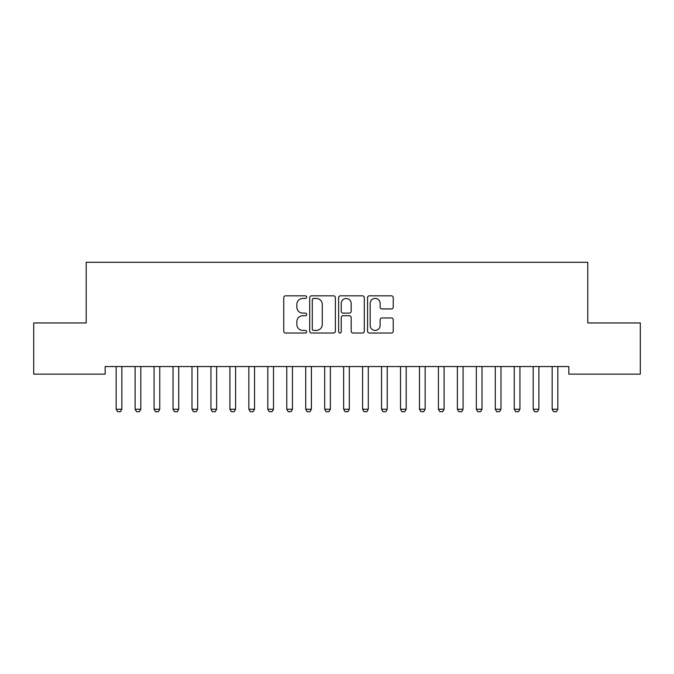 <?xml version="1.0" encoding="UTF-8"?>
<svg xmlns="http://www.w3.org/2000/svg" width="674" height="674" viewBox="0 0 674 674"><rect width="100%" height="100%" fill="white"/><g stroke="black" fill="none" stroke-linecap="round" stroke-linejoin="round"><path stroke-width="1.01" d="M306.67 297.116A1.306 1.306 0 0 0 305.373 295.819L285.599 295.819A1.862 1.862 0 0 0 283.737 297.681L283.737 331.17A1.862 1.862 0 0 0 285.599 333.032L305.373 333.032A1.306 1.306 0 0 0 306.67 331.726A1.306 1.306 0 0 0 305.373 330.428L302.811 330.428A5.956 5.956 0 0 1 296.855 324.472L296.855 321.683A5.956 5.956 0 0 1 302.811 315.727L305.373 315.727A1.306 1.306 0 0 0 306.67 314.421A1.306 1.306 0 0 0 305.373 313.124L302.811 313.124A5.956 5.956 0 0 1 296.855 307.167L296.855 304.378A5.956 5.956 0 0 1 302.811 298.422L305.373 298.422A1.306 1.306 0 0 0 306.67 297.116M391.375 308.936A1.862 1.862 0 0 0 393.237 307.074L393.237 297.681A1.862 1.862 0 0 0 391.375 295.819L369.419 295.819A1.862 1.862 0 0 0 367.566 297.681L367.566 331.17A1.862 1.862 0 0 0 369.419 333.032L391.375 333.032A1.862 1.862 0 0 0 393.237 331.17L393.237 319.821A1.862 1.862 0 0 0 391.375 317.959L381.981 317.959A1.862 1.862 0 0 0 380.119 319.821L380.119 325.449A4.979 4.979 0 0 1 375.14 330.428A4.979 4.979 0 0 1 370.169 325.449L370.169 303.401A4.979 4.979 0 0 1 375.14 298.422A4.979 4.979 0 0 1 380.119 303.401L380.119 307.074A1.862 1.862 0 0 0 381.981 308.936L391.375 308.936M568.831 366.555L105.161 366.555L105.161 374.137L33.7 374.137L33.7 322.956L86.205 322.956L86.205 262.296L587.787 262.296L587.787 322.956L640.3 322.956L640.3 374.137L568.831 374.137L568.831 366.555M335.374 297.681A1.862 1.862 0 0 0 333.512 295.819L311.557 295.819A1.862 1.862 0 0 0 309.695 297.681L309.695 331.17A1.862 1.862 0 0 0 311.557 333.032L333.512 333.032A1.862 1.862 0 0 0 335.374 331.17L335.374 297.681M340.488 295.819L362.444 295.819A1.862 1.862 0 0 1 364.305 297.681L364.305 331.17A1.862 1.862 0 0 1 362.444 333.032L353.05 333.032A1.862 1.862 0 0 1 351.188 331.17L351.188 317.589A1.862 1.862 0 0 0 349.326 315.727L343.091 315.727A1.862 1.862 0 0 0 341.229 317.589L341.229 331.726A1.306 1.306 0 0 1 339.932 333.032A1.306 1.306 0 0 1 338.626 331.726L338.626 297.681A1.862 1.862 0 0 1 340.488 295.819M313.604 298.422A1.306 1.306 0 0 0 312.298 299.728L312.298 329.123A1.306 1.306 0 0 0 313.604 330.428L316.3 330.428A5.956 5.956 0 0 0 322.256 324.472L322.256 304.378A5.956 5.956 0 0 0 316.3 298.422L313.604 298.422M351.188 303.494A4.979 4.979 0 0 0 346.209 298.515A4.979 4.979 0 0 0 341.229 303.494L341.229 311.262A1.862 1.862 0 0 0 343.091 313.124L349.326 313.124A1.862 1.862 0 0 0 351.188 311.262L351.188 303.494M122.07 366.555L121.935 366.968A1.896 1.896 0 0 0 121.851 367.541L121.851 409.244L120.427 411.704L117.579 411.704L116.164 409.244L116.164 367.541A1.896 1.896 0 0 0 116.071 366.968A1.896 1.896 0 0 1 116.155 367.541M116.164 409.244L121.851 409.244M140.799 367.541A1.896 1.896 0 0 1 140.891 366.968A1.896 1.896 0 0 0 140.807 367.541L140.807 409.244L135.12 409.244L135.12 367.541A1.896 1.896 0 0 0 135.027 366.968A1.896 1.896 0 0 1 135.112 367.541M159.755 367.541A1.896 1.896 0 0 1 159.848 366.968A1.896 1.896 0 0 0 159.763 367.541L159.763 409.244L154.076 409.244L154.076 367.541A1.896 1.896 0 0 0 153.984 366.968A1.896 1.896 0 0 1 154.068 367.541M140.807 409.244L139.383 411.704L136.536 411.704L135.12 409.244M159.763 409.244L158.339 411.704L155.492 411.704L154.076 409.244M178.711 367.541A1.896 1.896 0 0 1 178.804 366.968A1.896 1.896 0 0 0 178.72 367.541L178.72 409.244L173.033 409.244L173.033 367.541A1.896 1.896 0 0 0 172.94 366.968A1.896 1.896 0 0 1 173.024 367.541M197.667 367.541A1.896 1.896 0 0 1 197.76 366.968A1.896 1.896 0 0 0 197.676 367.541L197.676 409.244L191.989 409.244L191.989 367.541A1.896 1.896 0 0 0 191.896 366.968A1.896 1.896 0 0 1 191.98 367.541M178.72 409.244L177.296 411.704L174.448 411.704L173.033 409.244M197.676 409.244L196.252 411.704L193.404 411.704L191.989 409.244M216.624 367.541A1.896 1.896 0 0 1 216.716 366.968A1.896 1.896 0 0 0 216.632 367.541L216.632 409.244L210.945 409.244L210.945 367.541A1.896 1.896 0 0 0 210.852 366.968A1.896 1.896 0 0 1 210.937 367.541M216.632 409.244L215.208 411.704L212.361 411.704L210.945 409.244M235.58 367.541A1.896 1.896 0 0 1 235.673 366.968A1.896 1.896 0 0 0 235.588 367.541L235.588 409.244L229.901 409.244L229.901 367.541A1.896 1.896 0 0 0 229.809 366.968A1.896 1.896 0 0 1 229.893 367.541M235.588 409.244L234.164 411.704L231.317 411.704L229.901 409.244M254.536 367.541A1.896 1.896 0 0 1 254.629 366.968A1.896 1.896 0 0 0 254.545 367.541L254.545 409.244L248.858 409.244L248.858 367.541A1.896 1.896 0 0 0 248.765 366.968A1.896 1.896 0 0 1 248.849 367.541M273.492 367.541A1.896 1.896 0 0 1 273.585 366.968A1.896 1.896 0 0 0 273.501 367.541L273.501 409.244L267.814 409.244L267.814 367.541A1.896 1.896 0 0 0 267.721 366.968A1.896 1.896 0 0 1 267.805 367.541M292.449 367.541A1.896 1.896 0 0 1 292.541 366.968A1.896 1.896 0 0 0 292.457 367.541L292.457 409.244L286.77 409.244L286.77 367.541A1.896 1.896 0 0 0 286.677 366.968A1.896 1.896 0 0 1 286.762 367.541M311.405 367.541A1.896 1.896 0 0 1 311.498 366.968A1.896 1.896 0 0 0 311.413 367.541L311.413 409.244L305.726 409.244L305.726 367.541A1.896 1.896 0 0 0 305.634 366.968A1.896 1.896 0 0 1 305.718 367.541M330.361 367.541A1.896 1.896 0 0 1 330.454 366.968A1.896 1.896 0 0 0 330.37 367.541L330.37 409.244L324.683 409.244L324.683 367.541A1.896 1.896 0 0 0 324.59 366.968A1.896 1.896 0 0 1 324.674 367.541M349.317 367.541A1.896 1.896 0 0 1 349.41 366.968A1.896 1.896 0 0 0 349.326 367.541L349.326 409.244L343.639 409.244L343.639 367.541A1.896 1.896 0 0 0 343.546 366.968A1.896 1.896 0 0 1 343.63 367.541M368.274 367.541A1.896 1.896 0 0 1 368.366 366.968A1.896 1.896 0 0 0 368.282 367.541L368.282 409.244L362.595 409.244L362.595 367.541A1.896 1.896 0 0 0 362.502 366.968A1.896 1.896 0 0 1 362.587 367.541M387.23 367.541A1.896 1.896 0 0 1 387.323 366.968A1.896 1.896 0 0 0 387.238 367.541L387.238 409.244L381.551 409.244L381.551 367.541A1.896 1.896 0 0 0 381.459 366.968A1.896 1.896 0 0 1 381.543 367.541M406.186 367.541A1.896 1.896 0 0 1 406.279 366.968A1.896 1.896 0 0 0 406.195 367.541L406.195 409.244L400.508 409.244L400.508 367.541A1.896 1.896 0 0 0 400.415 366.968A1.896 1.896 0 0 1 400.499 367.541M425.142 367.541A1.896 1.896 0 0 1 425.235 366.968A1.896 1.896 0 0 0 425.151 367.541L425.151 409.244L419.464 409.244L419.464 367.541A1.896 1.896 0 0 0 419.371 366.968A1.896 1.896 0 0 1 419.455 367.541M444.099 367.541A1.896 1.896 0 0 1 444.191 366.968A1.896 1.896 0 0 0 444.107 367.541L444.107 409.244L438.42 409.244L438.42 367.541A1.896 1.896 0 0 0 438.327 366.968A1.896 1.896 0 0 1 438.412 367.541M463.055 367.541A1.896 1.896 0 0 1 463.148 366.968A1.896 1.896 0 0 0 463.063 367.541L463.063 409.244L457.376 409.244L457.376 367.541A1.896 1.896 0 0 0 457.284 366.968A1.896 1.896 0 0 1 457.368 367.541M482.011 367.541A1.896 1.896 0 0 1 482.104 366.968A1.896 1.896 0 0 0 482.02 367.541L482.02 409.244L476.333 409.244L476.333 367.541A1.896 1.896 0 0 0 476.24 366.968A1.896 1.896 0 0 1 476.324 367.541M500.967 367.541A1.896 1.896 0 0 1 501.06 366.968A1.896 1.896 0 0 0 500.976 367.541L500.976 409.244L495.289 409.244L495.289 367.541A1.896 1.896 0 0 0 495.196 366.968A1.896 1.896 0 0 1 495.28 367.541M254.545 409.244L253.121 411.704L250.273 411.704L248.858 409.244M273.501 409.244L272.077 411.704L269.229 411.704L267.814 409.244M292.457 409.244L291.033 411.704L288.186 411.704L286.77 409.244M311.413 409.244L309.989 411.704L307.142 411.704L305.726 409.244M330.37 409.244L328.946 411.704L326.098 411.704L324.683 409.244M349.326 409.244L347.902 411.704L345.054 411.704L343.639 409.244M368.282 409.244L366.858 411.704L364.011 411.704L362.595 409.244M387.238 409.244L385.814 411.704L382.967 411.704L381.551 409.244M406.195 409.244L404.771 411.704L401.923 411.704L400.508 409.244M425.151 409.244L423.727 411.704L420.879 411.704L419.464 409.244M444.107 409.244L442.683 411.704L439.836 411.704L438.42 409.244M463.063 409.244L461.639 411.704L458.792 411.704L457.376 409.244M482.02 409.244L480.596 411.704L477.748 411.704L476.333 409.244M500.976 409.244L499.552 411.704L496.704 411.704L495.289 409.244M519.924 367.541A1.896 1.896 0 0 1 520.016 366.968A1.896 1.896 0 0 0 519.932 367.541L519.932 409.244L514.245 409.244L514.245 367.541A1.896 1.896 0 0 0 514.152 366.968A1.896 1.896 0 0 1 514.237 367.541M519.932 409.244L518.508 411.704L515.661 411.704L514.245 409.244M538.88 367.541A1.896 1.896 0 0 1 538.973 366.968A1.896 1.896 0 0 0 538.888 367.541L538.888 409.244L533.201 409.244L533.201 367.541A1.896 1.896 0 0 0 533.109 366.968A1.896 1.896 0 0 1 533.193 367.541M538.888 409.244L537.464 411.704L534.617 411.704L533.201 409.244M557.836 367.541A1.896 1.896 0 0 1 557.929 366.968A1.896 1.896 0 0 0 557.845 367.541L557.845 409.244L552.158 409.244L552.158 367.541A1.896 1.896 0 0 0 552.065 366.968A1.896 1.896 0 0 1 552.149 367.541M557.845 409.244L556.421 411.704L553.573 411.704L552.158 409.244"/></g></svg>

